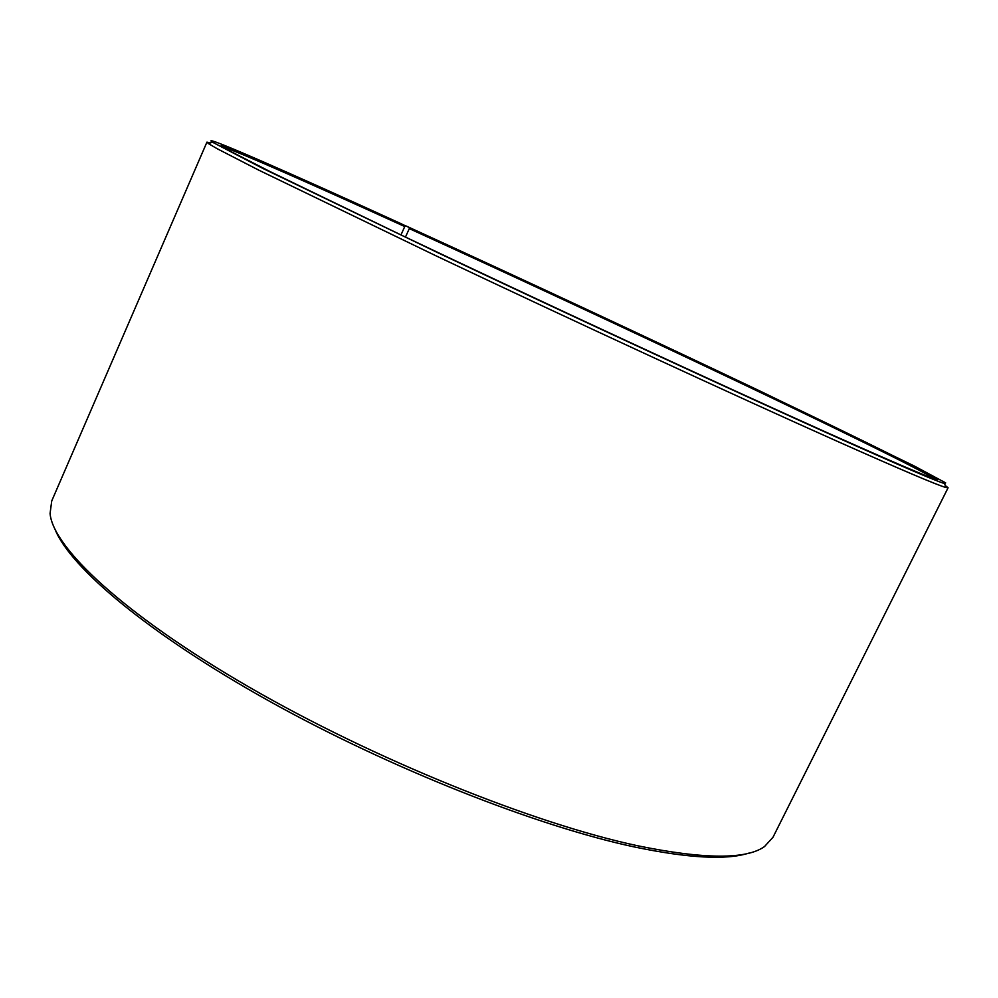 <?xml version="1.0" encoding="UTF-8"?>
<svg xmlns="http://www.w3.org/2000/svg" width="998" height="998" viewBox="0 0 998 998"><rect width="100%" height="100%" fill="white"/><g stroke="black" fill="none" stroke-linecap="round" stroke-linejoin="round"><path stroke-width="1.5" d="M934.502 478.853L934.103 478.566C919.794 469.31 833.168 426.982 731.596 378.729C628.84 329.926 510.415 274.774 409.292 228.617L405.475 237.075M404.739 226.434L405.575 225.748C518.286 277.244 651.332 339.308 762.385 392.189L914.38 466.066L945.68 482.87L944.545 483.556C936.286 481.186 900.046 465.617 835.788 436.862C737.734 392.9 572.39 316.453 438.708 253.13L262.636 168.325L212.437 142.165C198.115 132.547 290.069 173.028 400.909 223.627L404.714 225.486C313.235 183.744 236.239 149.613 222.379 145.434C219.772 144.86 221.631 146.382 227.943 149.999L270.221 171.668L403.753 236.264C537.685 300.074 722.352 385.677 828.016 433.057C910.301 469.821 946.179 484.816 935.65 478.042C921.166 468.798 834.216 426.396 732.37 378.042C629.326 329.153 510.639 273.876 409.267 227.556L409.292 228.617M210.541 142.876L206.923 142.153L208.507 143.637L217.177 148.714L258.744 170.134L436.014 255.825C570.781 319.772 737.659 396.855 836.474 440.954C901.219 469.796 937.708 485.315 945.942 487.498L948.088 487.773L945.218 485.452M206.923 142.153L51.734 500.946L50.075 513.471C52.807 547.428 123.49 614.381 248.24 686.599C372.703 758.73 533.793 823.724 637.847 845.805C703.989 859.315 746.192 859.577 764.468 846.603L772.988 837.272L948.088 487.773M55.264 529.876C70.833 567.974 149.051 634.167 269.522 701.27C389.831 768.285 537.211 826.319 634.641 847.015C688.458 858.18 726.432 860.239 748.562 853.165M405.575 225.748L409.267 227.556M404.714 225.486L404.751 226.546C313.497 184.954 236.738 150.997 222.966 146.956L222.479 146.831M404.751 226.546L400.971 234.929M934.103 478.566L935.65 478.042M212.437 142.165L208.507 143.637M944.545 483.556L945.942 487.498M222.966 146.956L222.379 145.434"/></g></svg>
